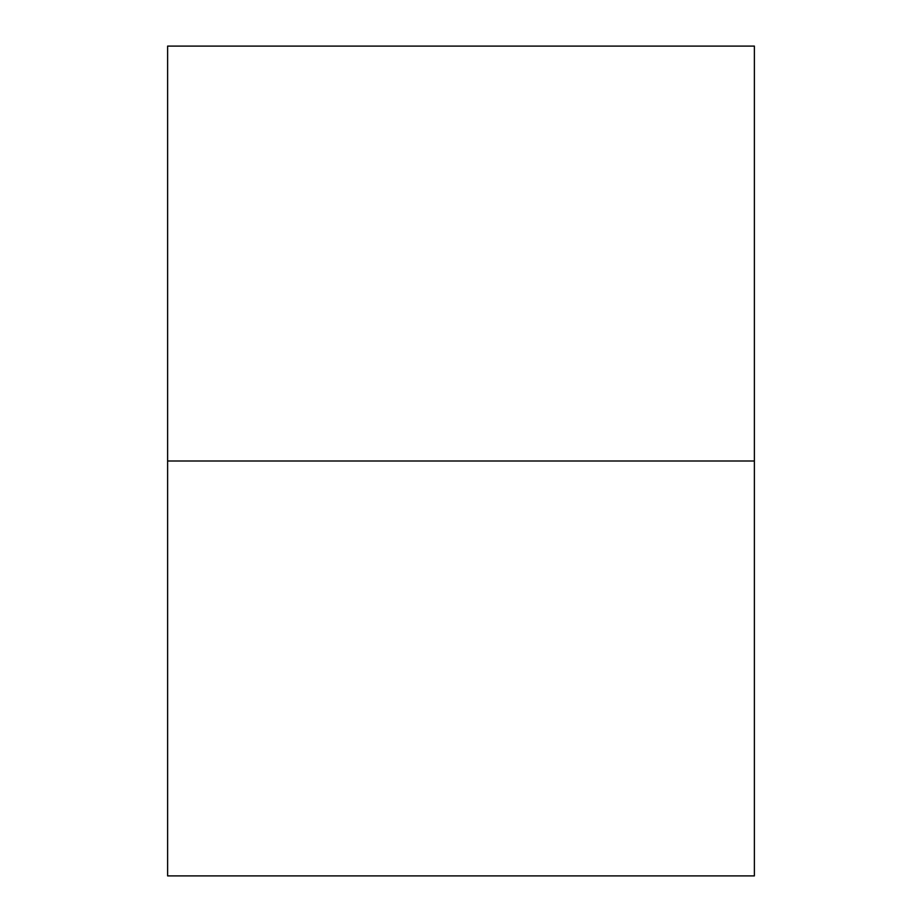 <?xml version="1.0" encoding="UTF-8"?>
<svg xmlns="http://www.w3.org/2000/svg" width="922" height="922" viewBox="0 0 922 922"><rect width="100%" height="100%" fill="white"/><g stroke="black" fill="none" stroke-linecap="round" stroke-linejoin="round"><path stroke-width="1.38" d="M167.62 46.1L754.38 46.1L754.38 461L167.62 461L167.62 46.1L167.62 461L754.38 461L754.38 46.1L167.62 46.1M754.38 875.9L754.38 461L754.38 875.9L167.62 875.9L167.62 461L167.62 875.9L754.38 875.9"/></g></svg>
